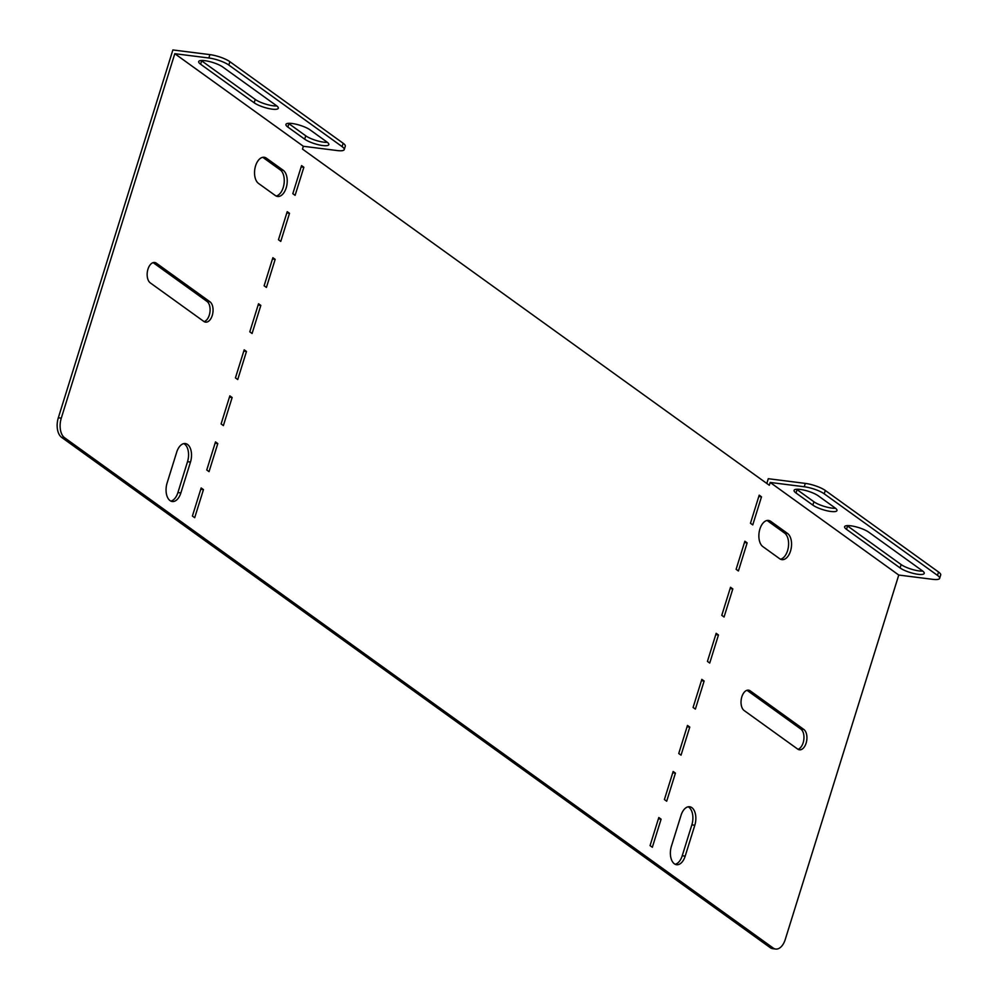 <?xml version="1.0" encoding="UTF-8"?>
<svg xmlns="http://www.w3.org/2000/svg" width="999" height="999" viewBox="0 0 999 999"><rect width="100%" height="100%" fill="white"/><g stroke="black" fill="none" stroke-linecap="round" stroke-linejoin="round"><path stroke-width="1.5" d="M762.861 546.615A13.649 7.805 -82.8 0 1 759.902 529.02A13.649 7.805 -82.8 0 1 768.506 520.442A13.649 7.805 -82.8 0 1 770.729 521.341L787.562 533.466A13.649 7.805 -82.8 0 1 791.033 549.113A13.649 7.805 -82.8 0 1 781.917 559.64A13.649 7.805 -82.8 0 1 779.695 558.741L762.861 546.615M797.989 749.287A10.614 6.069 97.2 0 0 803.159 742.756A10.614 6.069 97.2 0 0 800.861 729.07L747.289 690.496A10.614 6.069 97.2 0 0 747.002 690.297M806.118 743.131A10.614 6.069 -82.8 0 1 799.437 749.799A10.614 6.069 -82.8 0 1 797.702 749.1L744.13 710.526A10.614 6.069 -82.8 0 1 741.433 698.363A10.614 6.069 -82.8 0 1 748.526 690.159A10.614 6.069 -82.8 0 1 750.249 690.871L803.82 729.445A10.614 6.069 -82.8 0 1 806.118 743.131M255.582 165.846A13.649 7.805 97.2 0 0 258.529 183.441L275.362 195.567A13.649 7.805 97.2 0 0 277.597 196.466A13.649 7.805 97.2 0 0 286.701 185.926A13.649 7.805 97.2 0 0 283.241 170.292L266.396 158.167A13.649 7.805 97.2 0 0 264.173 157.268A13.649 7.805 97.2 0 0 255.582 165.846M153.134 262.637A10.614 6.069 -82.8 0 1 153.421 262.837L206.993 301.411A10.614 6.069 -82.8 0 1 209.291 315.097A10.614 6.069 -82.8 0 1 204.121 321.628M203.833 321.441A10.614 6.069 97.2 0 0 205.569 322.14A10.614 6.069 97.2 0 0 212.25 315.472A10.614 6.069 97.2 0 0 209.952 301.785L156.381 263.199A10.614 6.069 97.2 0 0 154.658 262.5A10.614 6.069 97.2 0 0 147.565 270.692A10.614 6.069 97.2 0 0 150.262 282.867L203.833 321.441M766.807 483.454L768.281 478.708L805.294 483.391A15.16 3.696 17.3 0 1 825.286 490.459L938.548 572.015A15.16 3.696 17.3 0 1 940.683 574.974L939.634 578.346A15.16 3.696 -162.7 0 0 937.499 575.387L938.548 572.015M922.764 571.091A13.649 3.334 17.3 0 1 901.135 564.572L847.564 525.986A13.649 3.334 17.3 0 1 847.102 525.636M835.526 508.266A13.649 3.334 17.3 0 1 813.898 501.748L797.052 489.622A13.649 3.334 17.3 0 1 796.59 489.26M846.515 529.358A13.649 3.334 17.3 0 1 844.592 526.71A13.649 3.334 17.3 0 1 854.52 526.485A13.649 3.334 17.3 0 1 868.73 532.167L922.302 570.741A13.649 3.334 17.3 0 1 924.225 573.401A13.649 3.334 17.3 0 1 914.297 573.626A13.649 3.334 17.3 0 1 900.087 567.944L846.515 529.358L847.564 525.986M825.286 490.459L824.237 493.831L937.499 575.387M824.237 493.831A15.16 3.696 -162.7 0 0 804.245 486.75L805.294 483.391M939.634 578.346A15.16 3.696 -162.7 0 1 932.816 579.345L898.763 575.049L770.192 482.455L804.245 486.75M796.003 492.994A13.649 3.334 17.3 0 1 794.08 490.334A13.649 3.334 17.3 0 1 804.008 490.109A13.649 3.334 17.3 0 1 818.218 495.791L835.052 507.917A13.649 3.334 17.3 0 1 836.975 510.576A13.649 3.334 17.3 0 1 827.047 510.789A13.649 3.334 17.3 0 1 812.849 505.107L796.003 492.994L797.052 489.622M770.192 482.455L769.317 485.264L302.485 149.088L303.359 146.279L174.8 53.696L61.276 418.169A15.16 8.679 97.2 0 0 64.548 437.724L773.214 948.051A15.16 8.679 97.2 0 0 775.686 949.05A15.16 8.679 97.2 0 0 785.239 939.522L898.763 575.049M766.995 520.504A13.649 7.805 -82.8 0 1 767.769 520.966L784.602 533.091A13.649 7.805 -82.8 0 1 788.311 547.452A13.649 7.805 -82.8 0 1 780.469 559.203M64.548 437.724L61.588 437.35L770.254 947.676L773.214 948.051M61.588 437.35A15.16 8.679 -82.8 0 1 58.317 417.794L61.276 418.169M303.359 146.279L337.412 150.574A15.16 3.696 -162.7 0 0 344.243 149.575A15.16 3.696 -162.7 0 0 342.108 146.628L228.833 65.06A15.16 3.696 -162.7 0 0 208.853 57.992L209.902 54.62L172.877 49.95L58.317 417.794M775.686 949.05L772.726 948.675A15.16 8.679 -82.8 0 1 770.254 947.676M276.149 196.029A13.649 7.805 97.2 0 0 283.978 184.266A13.649 7.805 97.2 0 0 280.282 169.917L263.436 157.792A13.649 7.805 97.2 0 0 262.662 157.33M170.817 501.086A13.649 7.805 97.2 0 0 177.909 492.569L187.525 461.688A13.649 7.805 97.2 0 0 183.791 443.618M688.124 806.805A13.649 7.805 -82.8 0 1 691.857 824.862L682.23 855.756A13.649 7.805 -82.8 0 1 675.149 864.272M738.411 570.953L736.113 569.305L744.867 541.221L747.152 542.869L738.411 570.953M724.063 617.007L721.778 615.347L730.519 587.275L732.816 588.923L724.063 617.007M709.727 663.061L707.429 661.4L716.171 633.329L718.468 634.977L709.727 663.061M695.379 709.103L693.081 707.454L701.835 679.37L704.133 681.031L695.379 709.103M681.043 755.157L678.746 753.508L687.487 725.424L689.785 727.072L681.043 755.157M666.695 801.21L664.397 799.55L673.151 771.478L675.436 773.126L666.695 801.21M652.347 847.264L650.062 845.604L658.803 817.532L661.101 819.18L652.347 847.264M752.759 524.9L750.461 523.251L759.203 495.167L761.5 496.828L752.759 524.9M194.705 517.694L203.459 489.61L201.161 487.962L192.407 516.046L194.705 517.694M209.053 471.64L217.794 443.568L215.497 441.908L206.756 469.992L209.053 471.64M223.389 425.599L232.143 397.515L229.845 395.866L221.104 423.938L223.389 425.599M237.737 379.545L246.478 351.461L244.193 349.812L235.439 377.884L237.737 379.545M252.085 333.491L260.826 305.419L258.529 303.758L249.787 331.843L252.085 333.491M266.421 287.437L275.175 259.365L272.877 257.705L264.123 285.789L266.421 287.437M295.105 195.342L303.858 167.258L301.561 165.609L292.819 193.681L295.105 195.342M280.769 241.396L289.51 213.311L287.213 211.663L278.471 239.735L280.769 241.396M190.484 462.062A13.649 7.805 97.2 0 0 185.315 443.556A13.649 7.805 97.2 0 0 176.711 452.135L167.095 483.029A13.649 7.805 97.2 0 0 172.265 501.523A13.649 7.805 97.2 0 0 180.869 492.944L190.484 462.062L187.525 461.688M671.415 846.203L681.043 815.321A13.649 7.805 -82.8 0 1 689.635 806.742A13.649 7.805 -82.8 0 1 694.817 825.236L685.189 856.131A13.649 7.805 -82.8 0 1 676.598 864.709A13.649 7.805 -82.8 0 1 671.415 846.203M200.749 489.273L203.459 489.61M215.097 443.219L217.794 443.568M229.433 397.177L232.143 397.515M243.781 351.124L246.478 351.461M258.117 305.07L260.826 305.419M272.465 259.016L275.175 259.365M301.149 166.92L303.858 167.258M286.813 212.974L289.51 213.311M758.79 496.478L761.5 496.828M658.391 818.843L661.101 819.18M672.739 772.789L675.436 773.126M687.075 726.735L689.785 727.072M701.423 680.681L704.133 681.031M715.771 634.64L718.468 634.977M730.107 588.586L732.816 588.923M744.455 542.532L747.152 542.869M208.853 57.992L174.8 53.696M288.436 123.327A13.649 3.334 -162.7 0 0 288.898 123.676L305.744 135.802A13.649 3.334 -162.7 0 0 327.372 142.333M201.199 60.502A13.649 3.334 -162.7 0 0 201.661 60.852L255.232 99.438A13.649 3.334 -162.7 0 0 276.86 105.956M342.108 146.628L343.156 143.257L229.882 61.688L228.833 65.06M343.156 143.257A15.16 3.696 17.3 0 1 345.292 146.204L344.243 149.575M209.902 54.62A15.16 3.696 17.3 0 1 229.882 61.688M326.898 141.983L310.065 129.858A13.649 3.334 -162.7 0 0 295.854 124.176A13.649 3.334 -162.7 0 0 285.926 124.4A13.649 3.334 -162.7 0 0 287.849 127.048L304.695 139.173A13.649 3.334 -162.7 0 0 318.893 144.855A13.649 3.334 -162.7 0 0 328.821 144.63A13.649 3.334 -162.7 0 0 326.898 141.983M276.386 105.607L222.814 67.033A13.649 3.334 -162.7 0 0 208.616 61.351A13.649 3.334 -162.7 0 0 198.689 61.563A13.649 3.334 -162.7 0 0 200.612 64.223L254.183 102.797A13.649 3.334 -162.7 0 0 268.394 108.479A13.649 3.334 -162.7 0 0 278.309 108.267A13.649 3.334 -162.7 0 0 276.386 105.607M156.381 263.199L153.421 262.837M209.952 301.785L206.993 301.411M280.282 169.917L283.241 170.292M263.436 157.792L266.396 158.167M177.909 492.569L180.869 492.944M803.82 729.445L800.861 729.07M750.249 690.871L747.289 690.496M767.769 520.966L770.729 521.341M784.602 533.091L787.562 533.466M691.857 824.862L694.817 825.236M682.23 855.756L685.189 856.131M255.232 99.438L254.183 102.797M201.661 60.852L200.612 64.223M305.744 135.802L304.695 139.173M288.898 123.676L287.849 127.048M901.135 564.572L900.087 567.944M813.898 501.748L812.849 505.107"/></g></svg>
